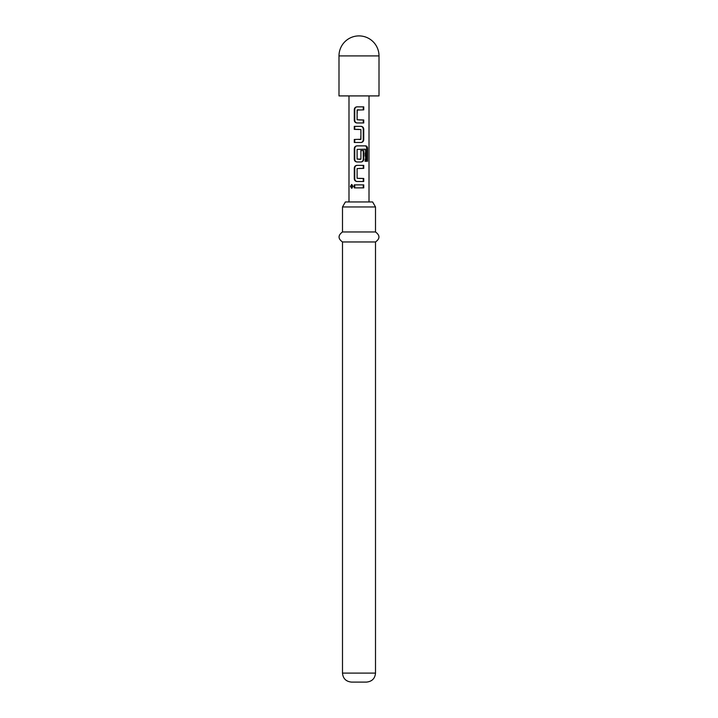 <?xml version="1.0" encoding="UTF-8"?>
<svg xmlns="http://www.w3.org/2000/svg" width="718" height="718" viewBox="0 0 718 718"><rect width="100%" height="100%" fill="white"/><g stroke="black" fill="none" stroke-linecap="round" stroke-linejoin="round"><path stroke-width="0.54" stroke-dasharray="3.59 2.69" d="M351.955 184.616L353.507 186.384L351.955 188.143M348.993 201.955L369.007 201.955L348.993 201.955M348.993 95.916L369.007 95.916L348.993 95.916M372.615 201.955L345.385 201.955M342.495 206.955L375.505 206.955M375.505 231.959L342.495 231.959M375.505 241.966L342.495 241.966M366.503 682.1L351.497 682.1M379.005 95.916L338.995 95.916M359 187.883L354.279 187.883M359 184.876L363.739 184.876M359 181.483L363.739 181.483M363.263 178.477L363.739 178.477M359.206 168.38L357.295 168.577L357.313 178.477M357.474 178.477L359.206 178.477M363.263 168.38L363.739 168.38M359.135 165.373L363.739 165.373M364.968 161.272L365.633 161.272L364.968 161.272L364.834 149.2L365.489 149.2M364.968 149.398L365.633 149.398M361.109 161.972L359 161.972M360.723 150.574L360.912 159.1M364.834 149.2L357.295 149.398L357.313 159.297M357.474 159.297L359 159.297M359.547 142.469L361.109 142.469M359 126.368L354.279 126.359M360.544 139.471L360.714 129.366M360.535 129.366L359 129.366M359 139.471L354.279 139.471M359 122.966L363.739 122.966M357.483 109.854L357.304 119.96M357.474 119.96L359 119.96M359 109.854L363.748 109.863M359 106.856L356.918 106.847M352.897 186.384L353.507 186.384M379.005 55.905L338.995 55.905M375.505 673.098L342.495 673.098M351.56 184.535L352.305 184.535M351.569 188.233L352.305 188.233"/><path stroke-width="1.08" d="M350.438 186.384L351.56 184.535L352.897 186.384L351.569 188.233L350.438 186.384M351.955 188.143L351.29 186.384L351.955 184.616M338.995 55.905L338.995 95.916L379.005 95.916L379.005 55.905A20.005 20.005 0 0 0 359 35.9A20.005 20.005 0 0 0 338.995 55.905L379.005 55.905M363.739 122.966L356.909 122.957C355.293 122.76 354.414 121.827 354.279 120.157L354.288 109.648C354.432 107.978 355.311 107.045 356.918 106.847L363.757 106.865L363.748 109.863L357.115 110.051L357.106 119.762L363.739 119.969L363.739 122.966M363.739 129.168L363.739 139.669C363.595 141.347 362.725 142.281 361.109 142.469L354.279 142.469L354.279 139.471L360.912 139.265L360.912 129.563L354.279 129.366L354.279 126.359L361.109 126.368C362.716 126.574 363.595 127.508 363.739 129.168L363.263 129.168L363.263 139.669L363.739 139.669M365.633 161.272L365.489 149.2L357.106 149.398L357.106 159.1L360.912 159.1L360.912 150.574L363.739 150.574L363.739 159.172C363.595 160.859 362.725 161.792 361.109 161.972L356.909 161.972C355.293 161.774 354.414 160.841 354.279 159.172L354.279 148.671C354.423 146.993 355.302 146.059 356.909 145.871L365.785 145.871C366.934 146.068 367.526 147.002 367.562 148.671L367.562 161.272L365.633 161.272M363.739 181.483L356.909 181.483C355.293 181.286 354.414 180.353 354.279 178.683L354.279 168.174C354.423 166.495 355.302 165.562 356.909 165.373L363.739 165.373L363.739 168.38L357.106 168.577L357.106 178.279L363.739 178.477L363.739 181.483M363.748 187.874L354.279 187.883L354.279 184.885L359 184.876L363.739 184.876L363.748 187.874L359 187.883M369.007 201.955L369.007 95.916M348.993 201.955L348.993 95.916M342.495 206.955L345.385 201.955L372.615 201.955L375.505 206.955L342.495 206.955L342.495 231.959L375.505 231.959L375.505 206.955M375.505 241.966L375.505 673.098L342.495 673.098L342.495 241.966L375.505 241.966C380.082 238.69 380.082 235.36 375.505 231.959M342.495 673.098C342.98 678.519 345.977 681.517 351.497 682.1L366.503 682.1C372.023 681.517 375.02 678.519 375.505 673.098M354.755 187.883L354.755 184.885L354.279 184.885M363.263 184.876L363.272 187.874M354.755 184.885L359 184.876M359 181.483L357.115 181.483C355.652 181.304 354.863 180.371 354.755 178.683L354.279 178.683M359.206 178.477L363.739 178.477M363.263 178.477L363.263 181.483M363.739 165.373L363.263 165.373L363.263 168.38L359.206 168.38M363.263 168.38L363.739 168.38M354.755 178.683L354.755 168.174C354.863 166.486 355.652 165.553 357.115 165.373L359.135 165.373M354.755 168.174L354.279 168.174M359 161.972L357.115 161.972C355.652 161.801 354.863 160.868 354.755 159.172L354.755 148.671C354.863 146.984 355.652 146.041 357.115 145.871L365.103 145.871C366.144 146.05 366.683 146.984 366.71 148.671L366.71 161.272L364.968 161.272M366.71 161.272L367.562 161.272M366.71 148.671L367.562 148.671M365.103 145.871L365.785 145.871M354.755 148.671L354.279 148.671M354.755 159.172L354.279 159.172M360.723 150.574L363.263 150.574L363.263 159.172L363.739 159.172M363.263 159.172C363.137 160.859 362.357 161.792 360.903 161.972M363.263 150.574L363.739 150.574M359 159.297L360.544 159.297M363.263 139.669C363.137 141.347 362.357 142.281 360.903 142.469M359 126.368L361.109 126.368M360.903 126.368C362.357 126.547 363.137 127.481 363.263 129.168M359 129.366L354.279 129.366M354.755 129.366L354.746 126.359M359 139.471L360.714 139.471M359.547 142.469L354.279 142.469M354.755 142.469L354.755 139.471M359 122.966L357.115 122.957C355.652 122.787 354.863 121.854 354.755 120.157L354.279 120.157M359 119.96L363.263 119.969L363.263 122.966M363.263 119.969L363.739 119.969M359 109.854L357.313 109.854M359 106.856L363.757 106.865M363.281 106.865L363.272 109.863M354.755 120.157L354.755 109.648L354.288 109.648M354.755 109.648C354.871 107.96 355.661 107.027 357.124 106.847M342.495 241.966C337.918 238.69 337.918 235.36 342.495 231.959"/></g></svg>
